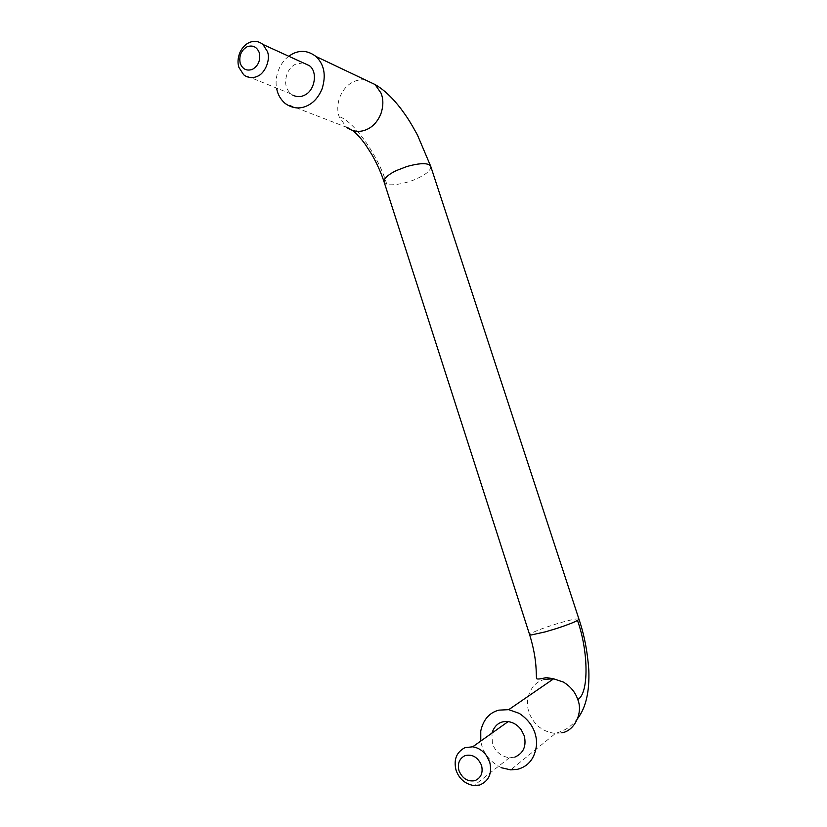 <?xml version="1.0" encoding="UTF-8"?>
<svg xmlns="http://www.w3.org/2000/svg" width="827" height="827" viewBox="0 0 827 827"><rect width="100%" height="100%" fill="white"/><g stroke="black" fill="none" stroke-linecap="round" stroke-linejoin="round"><path stroke-width="0.62" stroke-dasharray="4.13 3.1" d="M303.116 62.811L295.136 64.382C292.034 66.015 289.491 68.817 287.496 72.797C284.168 81.666 285.325 88.706 290.98 93.916L292.768 95.146M514.787 757.139L509.37 757.749C500.935 756.364 495.28 751.588 492.385 743.411L491.92 733.135M288.757 56.246C283.826 59.926 280.157 65.188 277.769 72.042C275.991 77.934 275.629 83.465 276.683 88.644M501.441 767.745C489.563 761.688 482.679 752.787 480.787 741.044M365.482 79.992C360.779 79.392 356.489 80.147 352.602 82.245C346.699 85.264 342.275 90.65 339.339 98.392C337.323 105.153 337.261 111.242 339.132 116.648L346.327 127.203L285.253 103.52M578.952 619.165C577.856 618.41 572.408 619.392 562.618 622.1C549.428 625.894 539.214 629.492 531.978 632.882L529.611 634.64M430.733 166.351C431.105 169.948 426.897 173.856 418.111 178.084C408.311 183.046 391.285 186.333 386.705 184.111L384.152 182.116M561.771 732.815L555.475 733.425C543.215 732.019 534.573 725.496 529.528 713.866C527.626 709.121 527.047 703.984 527.802 698.453C530.2 688.085 535.793 681.717 544.579 679.339M386.705 184.111C379.035 157.078 353.935 120.763 339.132 116.648M290.98 93.916L243.676 74.781M509.37 757.749L473.995 785.598M577.784 718.301C569.565 728.577 563.942 730.592 555.475 733.425L510.745 769.875M346.327 127.203C347.712 127.182 349.893 128.309 352.871 130.604"/><path stroke-width="1.24" d="M249.134 42.622C245.433 44.255 242.394 47.459 240.016 52.256C237.804 57.735 237.432 62.769 238.889 67.359L243.676 74.781L245.547 76.063C249.403 78.017 253.227 78.141 257.021 76.435C264.754 73.954 270.822 59.916 267.431 51.563L262.955 44.462C258.572 41.061 253.961 40.451 249.134 42.622M292.768 95.146C296.924 97.162 300.945 97.131 304.812 95.053C314.88 90.412 318.002 71.773 309.401 65.684L303.116 62.811M240.223 63.338C242.559 69.21 246.611 71.225 252.359 69.396C258.386 65.798 260.701 60.247 259.306 52.752C256.908 46.85 252.835 44.854 247.087 46.757C241.112 50.385 238.827 55.916 240.223 63.338M486.534 755.682L489.739 762.184C492.261 773.369 488.933 780.977 479.732 785.009L473.995 785.598C465.074 784.017 459.078 778.838 456.008 770.04C453.516 759.62 456.473 752.167 464.898 747.68L472.693 746.802C478.213 747.68 482.823 750.637 486.534 755.682M491.92 733.135C494.815 724.679 500.221 720.834 508.15 721.599C513.36 722.364 517.723 725.083 521.217 729.755L524.235 735.772C526.613 746.171 523.47 753.294 514.787 757.139M464.95 755.661C472.31 753.893 477.851 757.15 481.552 765.409C483.237 772.883 481.014 777.969 474.874 780.678C467.648 781.877 462.345 778.538 458.975 770.65C457.3 763.652 459.295 758.659 464.95 755.661M276.683 88.644C277.758 94.526 280.611 99.488 285.253 103.52C292.737 108.719 300.335 109.319 308.058 105.329C313.991 102.331 318.643 96.893 322.013 89.037C326.314 75.391 324.298 64.537 315.966 56.474C308.12 50.55 300.098 49.796 291.921 54.21L288.757 56.246M480.787 741.044L480.756 730.954C483.34 719.573 489.388 712.636 498.908 710.135L508.719 709.659L519.315 713.391C530.831 721.247 536.599 731.45 536.64 744.011C535.224 757.832 528.866 766.257 517.578 769.296L510.745 769.875L501.441 767.745M346.327 127.203C353.325 132.02 360.438 132.64 367.664 129.064C373.204 126.376 377.557 121.455 380.709 114.322C383.47 106.342 383.563 99.24 380.968 93.017L375.086 84.561L365.482 79.992M544.579 679.339L553.635 678.802L563.404 682.079C570.609 686.503 575.385 692.323 577.753 699.518C589.165 693.615 588.462 650.808 577.484 620.436C574.165 622.307 567.322 624.964 556.953 628.386L545.541 631.818L531.42 634.94L529.611 634.64L384.152 182.116L384.772 178.973C386.922 176.017 390.809 173.205 396.422 170.548L407.008 166.465C417.955 163.457 425.326 162.888 429.12 164.749L430.733 166.351L578.952 619.165C584.213 634.64 587.501 651.593 588.814 670.025C589.62 691.424 585.94 707.519 577.784 718.301M577.484 620.436L578.952 619.165M577.753 699.518C583.345 712.657 574.496 731.058 561.771 732.815M262.955 44.462L309.412 65.684M472.693 746.802L508.15 721.599M315.966 56.474L375.086 84.561C383.862 89.647 392.474 97.7 400.909 108.73C406.057 115.811 408.931 119.439 417.49 135.101L430.733 166.351M508.719 709.659L553.635 678.802L546.213 677.571C540.124 679.132 536.888 679.422 536.485 678.45L536.123 669.312C535.617 658.602 533.446 647.045 529.611 634.64M352.871 130.604C356.737 133.716 360.882 138.305 365.307 144.374L371.788 154.432C377.164 163.984 381.288 173.215 384.152 182.116"/></g></svg>
